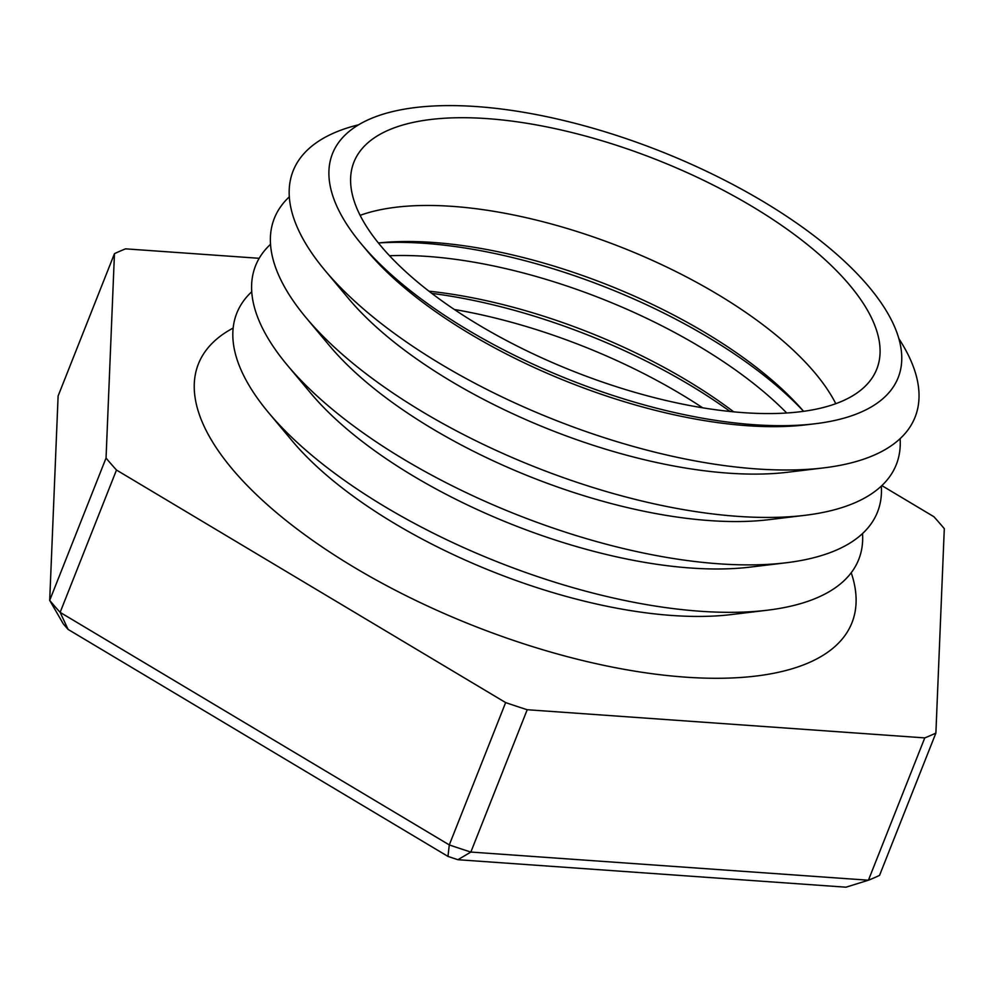 <?xml version="1.0" encoding="UTF-8"?>
<svg xmlns="http://www.w3.org/2000/svg" width="994" height="994" viewBox="0 0 994 994"><rect width="100%" height="100%" fill="white"/><g stroke="black" fill="none" stroke-linecap="round" stroke-linejoin="round"><path stroke-width="1.49" d="M803.612 411.317A288.968 116.82 21.6 0 0 802.817 410.41A288.968 116.82 21.6 0 0 800.22 407.478A288.968 116.82 21.6 0 0 383.473 242.474A288.968 116.82 21.6 0 0 378.379 242.958A301.157 121.753 -158.4 0 1 803.599 411.317M361.468 244.139L367.047 250.799A294.671 119.131 21.6 0 0 370.153 254.439A294.671 119.131 21.6 0 0 806.494 424.786L815.117 423.755A304.189 122.97 21.6 0 0 865.998 283.402A304.189 122.97 21.6 0 0 479.717 106.805A304.189 122.97 21.6 0 0 361.468 244.139A304.189 122.97 21.6 0 0 364.674 247.891A304.189 122.97 21.6 0 0 815.117 423.755M898.862 338.643A334.469 135.221 -158.4 0 1 823.765 467.876A334.469 135.221 -158.4 0 1 328.48 274.506A334.469 135.221 -158.4 0 1 324.963 270.38A334.469 135.221 -158.4 0 1 358.685 124.772M324.963 270.38L348.26 298.237A294.671 119.131 21.6 0 0 351.367 301.878A294.671 119.131 21.6 0 0 787.72 472.237L823.765 467.876M900.104 438.665A334.469 135.221 -158.4 0 1 804.978 515.314A334.469 135.221 -158.4 0 1 309.706 321.957A334.469 135.221 -158.4 0 1 306.177 317.832A334.469 135.221 -158.4 0 1 289.316 196.837M306.177 317.832L329.474 345.688A294.671 119.131 21.6 0 0 332.58 349.316A294.671 119.131 21.6 0 0 768.934 519.676L804.978 515.314M881.318 486.103A334.469 135.221 -158.4 0 1 786.204 562.766A334.469 135.221 -158.4 0 1 290.919 369.395A334.469 135.221 -158.4 0 1 287.39 365.27A334.469 135.221 -158.4 0 1 270.53 244.275M287.39 365.27L310.687 393.127A294.671 119.131 21.6 0 0 313.793 396.755A294.671 119.131 21.6 0 0 750.147 567.114L786.204 562.766M862.531 533.554A334.469 135.221 -158.4 0 1 767.418 610.204A334.469 135.221 -158.4 0 1 272.132 416.834A334.469 135.221 -158.4 0 1 268.616 412.709A334.469 135.221 -158.4 0 1 251.743 291.727M268.616 412.709L291.913 440.566A294.671 119.131 21.6 0 0 295.007 444.206A294.671 119.131 21.6 0 0 731.36 614.565L767.418 610.204M233.155 328.057A351.466 142.092 21.6 0 0 235.553 472.858A351.466 142.092 21.6 0 0 635.154 671.211A351.466 142.092 21.6 0 0 851.212 572.768M383.647 249.233A281.165 113.676 21.6 0 0 660.96 399.29A281.165 113.676 21.6 0 0 876.758 369.147A281.165 113.676 21.6 0 0 847.037 282.048A281.165 113.676 21.6 0 0 569.711 131.991A281.165 113.676 21.6 0 0 353.914 162.134A281.165 113.676 21.6 0 0 383.647 249.233M835.792 403.688A281.165 113.676 21.6 0 0 812.284 369.805A281.165 113.676 21.6 0 0 360.139 215.35M259.185 258.303L125.579 248.848A502.43 203.124 21.6 0 0 114.459 253.669L106.047 458.06A502.43 203.124 21.6 0 0 116.484 470.038L505.648 702.584A502.43 203.124 21.6 0 0 527.205 709.728L924.768 737.896A502.43 203.124 21.6 0 0 935.888 733.063L944.3 528.671A502.43 203.124 21.6 0 0 939.193 522.695A502.43 203.124 21.6 0 0 933.863 516.694L881.852 485.606M389.524 255.744A288.968 116.82 -158.4 0 1 786.726 413.007M733.709 411.851A288.968 116.82 21.6 0 0 428.961 291.192M454.333 309.482A288.968 116.82 -158.4 0 1 702.696 407.813M106.047 458.06L49.7 600.388L58.112 395.997L114.459 253.669M924.768 737.896L868.421 880.212A502.43 203.124 21.6 0 0 879.541 875.391L935.888 733.063M505.648 702.584L449.288 844.912A502.43 203.124 21.6 0 0 470.845 852.057L527.205 709.728M457.923 859.711L470.845 852.057L868.421 880.212L845.981 887.195L457.923 859.711A480.114 194.103 -158.4 0 1 447.959 856.406L68.114 629.426A480.114 194.103 -158.4 0 1 63.293 623.884L49.7 600.388A502.43 203.124 21.6 0 0 60.137 612.366L116.484 470.038M68.114 629.426L60.137 612.366L449.288 844.912L447.959 856.406M431.818 293.379A301.157 121.753 -158.4 0 1 730.13 411.491"/></g></svg>
